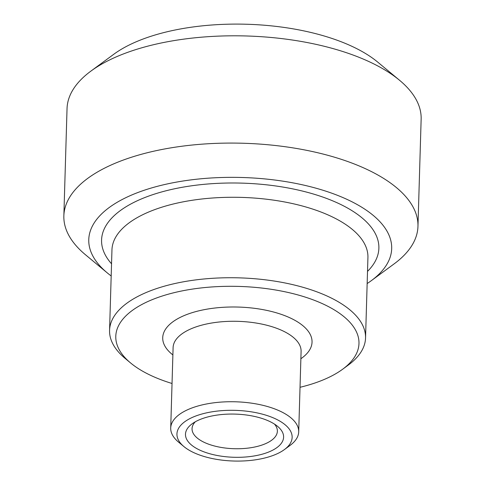 <?xml version="1.0" encoding="UTF-8"?>
<svg xmlns="http://www.w3.org/2000/svg" width="485" height="485" viewBox="0 0 485 485"><rect width="100%" height="100%" fill="white"/><g stroke="black" fill="none" stroke-linecap="round" stroke-linejoin="round"><path stroke-width="0.73" d="M342.604 369.261L348.315 365.059A128.046 56.333 -178.3 0 0 365.544 337.96A128.046 56.333 -178.3 0 0 295.353 285.271A128.046 56.333 -178.3 0 0 160.42 287.35A128.046 56.333 -178.3 0 0 109.568 330.364A128.046 56.333 -178.3 0 0 125.154 358.433L130.604 362.968A121.644 53.514 1.7 0 1 238.972 286.417A121.644 53.514 1.7 0 1 342.604 369.261A121.644 53.514 1.7 0 1 310.661 384.387A121.644 53.514 1.7 0 1 300.027 387.291M111.18 275.953A151.52 66.657 1.7 0 1 107.221 272.849A151.52 66.657 1.7 0 1 242.203 177.498A151.52 66.657 1.7 0 1 371.292 280.688A151.52 66.657 1.7 0 1 367.157 283.549M284.38 449.595L290.091 445.394A64.02 28.166 -178.3 0 0 298.705 431.844A64.02 28.166 -178.3 0 0 263.61 405.496A64.02 28.166 -178.3 0 0 196.146 406.539A64.02 28.166 -178.3 0 0 170.714 428.043A64.02 28.166 -178.3 0 0 178.51 442.077L183.96 446.612A57.618 25.347 1.7 0 1 235.292 410.352A57.618 25.347 1.7 0 1 284.38 449.595A57.618 25.347 1.7 0 1 269.254 456.755A57.618 25.347 1.7 0 1 183.96 446.612M172.042 383.489A121.644 53.514 1.7 0 1 130.604 362.968M274.492 424.108A42.68 18.776 1.7 0 1 277.371 431.207A42.68 18.776 1.7 0 1 260.421 445.551A42.68 18.776 1.7 0 1 215.443 446.242A42.68 18.776 1.7 0 1 192.048 428.679A42.68 18.776 1.7 0 1 195.346 421.756M264.107 453.639A49.082 21.595 -178.3 0 0 277.626 426.388A49.082 21.595 -178.3 0 0 235.183 414.105A49.082 21.595 -178.3 0 0 192.084 423.848A49.082 21.595 -178.3 0 0 202.021 451.086A49.082 21.595 -178.3 0 0 264.107 453.639M371.292 280.688L394.129 263.876A177.128 77.921 -178.3 0 0 417.961 226.398A177.128 77.921 -178.3 0 0 320.87 153.502A177.128 77.921 -178.3 0 0 134.206 156.382A177.128 77.921 -178.3 0 0 63.856 215.886A177.128 77.921 -178.3 0 0 85.427 254.716L107.221 272.849M63.856 215.886L67.039 108.61A177.128 77.921 1.7 0 1 90.871 71.131A177.128 77.921 1.7 0 1 137.388 49.106A177.128 77.921 1.7 0 1 399.573 80.292A177.128 77.921 1.7 0 1 421.144 119.122L417.961 226.398M399.573 80.292L377.779 62.159A151.52 66.657 -178.3 0 0 246.75 24.25A151.52 66.657 -178.3 0 0 113.708 54.32L90.871 71.131M109.568 330.364L111.956 249.908A128.046 56.333 1.7 0 1 162.808 206.889A128.046 56.333 1.7 0 1 297.741 204.809A128.046 56.333 1.7 0 1 367.927 257.505L365.544 337.96M367.515 271.388A138.716 61.025 -178.3 0 0 242.033 183.13A138.716 61.025 -178.3 0 0 111.544 263.791M170.714 428.043L173.103 347.587A64.02 28.166 1.7 0 1 198.529 326.078A64.02 28.166 1.7 0 1 265.998 325.041A64.02 28.166 1.7 0 1 301.094 351.389L298.705 431.844M300.876 358.724A74.69 32.859 -178.3 0 0 286.447 316.305A74.69 32.859 -178.3 0 0 189.805 313.437A74.69 32.859 -178.3 0 0 172.884 354.929"/></g></svg>
